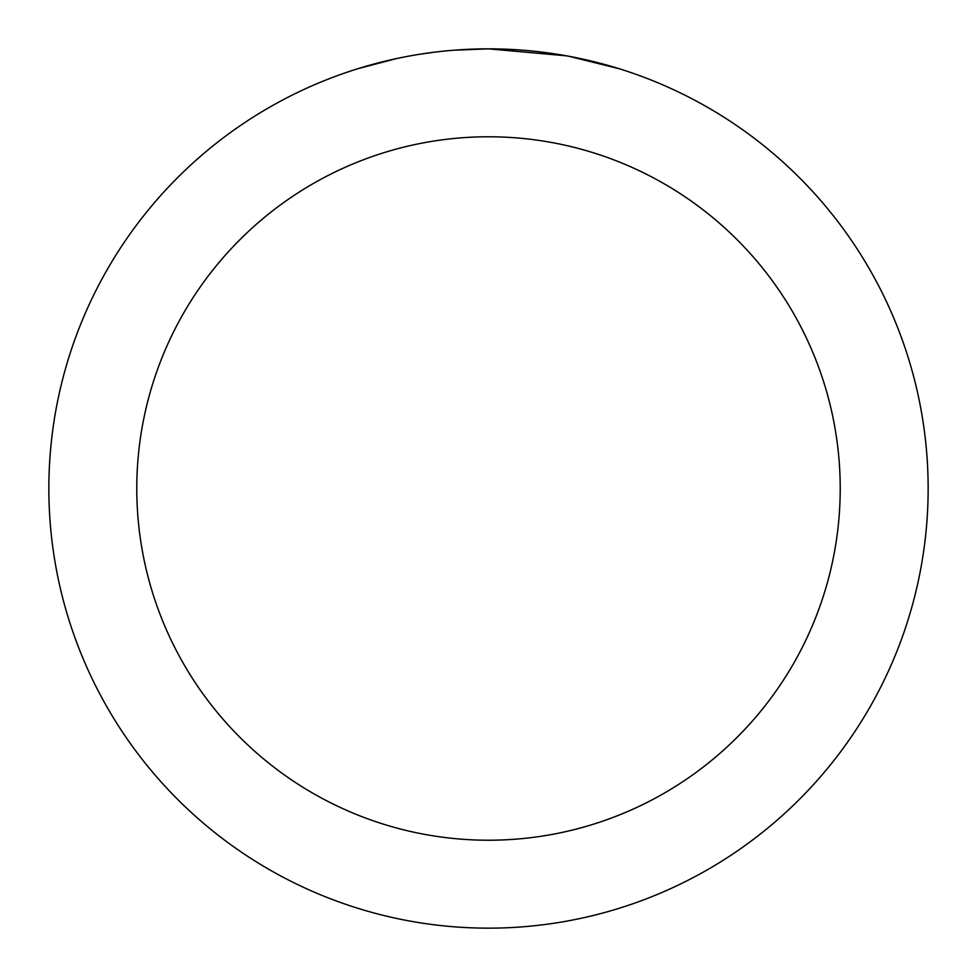 <?xml version="1.0" encoding="UTF-8"?>
<svg xmlns="http://www.w3.org/2000/svg" width="977" height="977" viewBox="0 0 977 977"><rect width="100%" height="100%" fill="white"/><g stroke="black" fill="none" stroke-linecap="round" stroke-linejoin="round"><path stroke-width="1.47" d="M497.269 48.935L503.375 49.106M542.638 52.196L544.494 52.428M566.599 55.848L488.5 48.85A439.65 439.65 0 0 1 928.15 488.5A439.65 439.65 0 0 1 488.5 928.15A439.65 439.65 0 0 1 48.85 488.5A439.65 439.65 0 0 1 488.5 48.85L454.146 50.193M568.675 56.226L619.113 68.708M488.5 136.78A351.72 351.72 0 0 1 840.22 488.5A351.72 351.72 0 0 1 488.5 840.22A351.72 351.72 0 0 1 136.78 488.5A351.72 351.72 0 0 1 488.5 136.78M438.917 51.659L433.556 52.294M357.9 68.708L396.21 58.644M421.282 54.016L433.556 52.306M456.271 50.035L463.269 49.583M422.772 53.796L430.857 52.648"/></g></svg>
